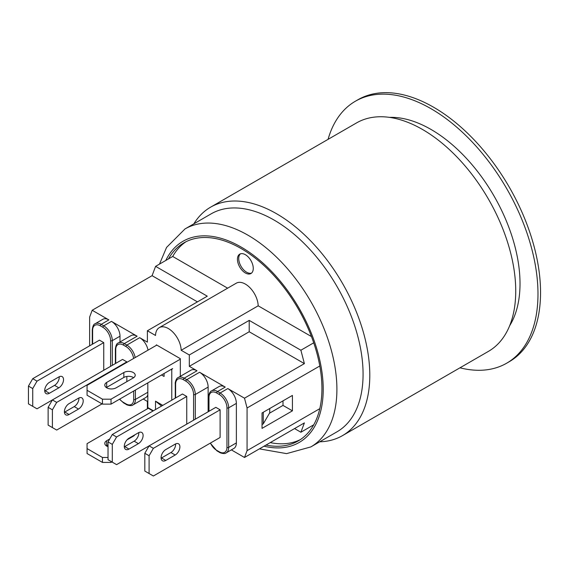 <?xml version="1.0" encoding="UTF-8"?>
<svg xmlns="http://www.w3.org/2000/svg" width="569" height="569" viewBox="0 0 569 569"><rect width="100%" height="100%" fill="white"/><g stroke="black" fill="none" stroke-linecap="round" stroke-linejoin="round"><path stroke-width="0.85" d="M156.795 345.091L87.064 385.348L87.064 390.291L102.463 399.182L102.463 404.125L111.019 404.125L111.019 399.182L102.463 399.182M170.913 369.544L171.767 370.035A1.209 0.697 -60 0 1 172.627 368.556L111.019 404.125M102.463 404.125L87.064 395.235L87.064 390.291M133.658 377.695A6.657 3.841 0 0 0 123.857 377.446L106.666 387.375A6.657 3.841 0 0 0 106.346 387.574M156.368 345.34L156.368 344.842L180.323 358.676L180.323 359.167L111.019 399.182M133.267 377.944L116.076 387.866A6.657 3.841 180 0 1 108.85 388.641A6.657 3.841 180 0 1 104.788 385.106A6.657 3.841 180 0 1 106.666 382.432L123.857 372.51A6.657 3.841 180 0 1 131.105 371.678A6.657 3.841 180 0 1 135.216 375.227A6.657 3.841 180 0 1 133.267 377.944M106.666 387.375L106.666 382.432M180.323 359.167L180.323 376.322M148.31 408.279L87.064 443.642L87.064 448.585L102.463 457.476L102.463 462.419L87.064 453.521L87.064 448.585M108.025 457.476L102.463 457.476M134.796 434.851A6.657 3.841 180 0 1 133.267 436.231L127.029 439.837M108.025 446.693A6.657 3.841 180 0 1 104.788 443.4A6.657 3.841 180 0 1 106.666 440.726L109.739 438.948M102.463 462.419L111.019 462.419L111.019 461.431M108.025 444.88L106.666 445.662L106.666 440.726M133.658 435.989A6.657 3.841 0 0 0 133.267 435.74M111.873 461.921L111.019 462.419M112.299 462.17L108.025 459.702L108.025 441.914L112.299 444.382L112.299 462.17L116.581 464.638L215.836 407.333L220.111 409.808L153.374 448.336L149.092 445.868L144.818 453.28L149.092 455.748L149.092 473.529L144.818 471.061L144.818 453.28M161.091 458.187A6.657 3.841 120 0 0 161.504 457.967L170.913 452.533A6.657 3.841 120 0 0 175.601 443.92M220.111 409.808L220.111 437.469L153.374 476.004L149.092 473.529M149.092 455.748L153.374 448.336M165.778 449.574L175.195 444.14A6.657 3.841 -60 0 1 178.517 443.806A6.657 3.841 -60 0 1 179.541 449.14A6.657 3.841 -60 0 1 175.195 455.008L165.778 460.442A6.657 3.841 -60 0 1 162.45 460.769A6.657 3.841 -60 0 1 161.432 455.435A6.657 3.841 -60 0 1 165.778 449.574M32.732 378.684L99.468 340.148L103.743 342.623L37.006 381.152L32.732 378.684L28.45 386.095L32.732 388.563L32.732 406.344L28.45 403.876L28.45 386.095M44.723 391.003A6.657 3.841 120 0 0 45.136 390.789L54.546 385.355A6.657 3.841 120 0 0 59.233 376.735M102.036 403.876L56.687 430.057L48.13 425.121L48.13 407.333L52.405 409.808L56.687 402.397L126.851 361.884L122.57 359.416L37.006 408.819L32.732 406.344M32.732 388.563L37.006 381.152M49.411 382.389L58.827 376.955A6.657 3.841 -60 0 1 62.156 376.621A6.657 3.841 -60 0 1 63.173 381.955A6.657 3.841 -60 0 1 58.827 387.823L49.411 393.257A6.657 3.841 -60 0 1 46.089 393.584A6.657 3.841 -60 0 1 45.065 388.25A6.657 3.841 -60 0 1 49.411 382.389M103.743 342.623L103.743 370.284M112.299 444.382L116.581 436.978L186.746 396.465L182.464 393.997L112.299 434.503L108.025 441.914M124.298 446.821A6.657 3.841 120 0 0 124.711 446.608L134.12 441.174A6.657 3.841 120 0 0 138.808 432.561M116.581 436.978L112.299 434.503M128.985 438.208L138.402 432.774A6.657 3.841 -60 0 1 141.731 432.447A6.657 3.841 -60 0 1 142.748 437.781A6.657 3.841 -60 0 1 138.402 443.642L128.985 449.076A6.657 3.841 -60 0 1 125.657 449.41A6.657 3.841 -60 0 1 124.639 444.076A6.657 3.841 -60 0 1 128.985 438.208M186.746 396.465L186.746 424.133M56.687 402.397L52.405 399.922L48.13 407.333M64.404 412.241A6.657 3.841 120 0 0 64.816 412.027L74.226 406.593A6.657 3.841 120 0 0 78.913 397.98M52.405 409.808L52.405 427.589M69.091 403.627L78.508 398.193A6.657 3.841 -60 0 1 81.829 397.866A6.657 3.841 -60 0 1 82.854 403.201A6.657 3.841 -60 0 1 78.508 409.061L69.091 414.495A6.657 3.841 -60 0 1 65.762 414.829A6.657 3.841 -60 0 1 64.745 409.495A6.657 3.841 -60 0 1 69.091 403.627M126.851 361.884L126.851 362.382M126.851 376.45L126.851 381.65M227.813 388.563L220.111 393.008L217.543 391.529A1.209 0.697 120 0 0 216.689 393.008L219.257 394.488A10.889 6.287 60 0 1 226.96 407.831A1.209 0.697 0 0 0 228.667 407.831L236.37 403.385A12.098 6.984 60 0 0 227.813 388.563L244.499 398.193L247.067 407.987L247.067 450.655L244.499 457.476L304.394 422.895L300.887 432.234L294.557 428.578M236.37 403.385L236.37 442.902A12.098 6.984 60 0 1 233.866 448.443L226.163 452.888A12.098 6.984 -120 0 0 228.667 447.348L228.667 407.831A12.098 6.984 -120 0 0 220.111 393.008A1.209 0.697 -60 0 0 219.257 394.488M231.355 449.887L244.499 457.476M249.208 320.39L300.887 350.227L304.394 363.619L249.208 331.755L189.313 366.329L189.313 354.971L249.208 320.39L249.208 331.755M197.009 370.782L184.178 378.186A12.098 6.984 -120 0 0 178.125 377.588L190.964 370.177A12.098 6.984 60 0 1 197.009 370.782L189.313 366.329M225.246 387.084L217.543 391.529A12.098 6.984 -120 0 0 211.497 390.924L219.2 386.479A12.098 6.984 60 0 1 225.246 387.084L199.577 372.261A12.098 6.984 60 0 1 208.133 387.084L208.133 411.778M197.436 301.869L152.087 275.681L155.6 266.349L207.28 296.186L147.385 330.767L147.385 342.125L139.682 337.68A12.098 6.984 60 0 1 148.018 350.155M139.682 337.68L126.851 345.091L124.284 343.612A12.098 6.984 -120 0 0 118.231 343.007L131.069 335.596A12.098 6.984 60 0 1 137.115 336.201L111.446 321.378L103.743 325.824L101.182 324.344A12.098 6.984 -120 0 0 95.13 323.747L102.833 319.294A12.098 6.984 60 0 1 108.878 319.899L92.192 310.261L152.087 275.681M282.999 400.861L282.999 405.405L269.478 413.215M269.742 408.521L269.742 412.767L263.269 423.855L263.269 412.255M153.374 410.79L147.812 407.582A1.209 0.697 120 0 0 148.061 408.137L153.018 410.996M161.575 406.06L155.515 401.159L162.784 405.356M155.515 409.559L155.515 401.159M171.767 370.035L171.767 400.171M164.071 373.499L164.071 376.458L161.504 374.978M147.812 407.582L147.812 382.88M111.446 321.378A12.098 6.984 60 0 1 120.002 336.201L120.002 341.983M143.224 399.004L147.385 401.408L147.385 408.819M147.812 394.858A12.098 6.984 60 0 1 145.735 397.56L132.897 404.972A12.098 6.984 -120 0 0 135.408 399.431A1.209 0.697 180 0 1 133.694 399.431A10.889 6.287 60 0 1 125.991 403.876L123.423 402.397A1.209 0.697 120 0 0 123.679 402.952L126.247 404.431A1.209 0.697 -60 0 1 125.991 403.876M262.039 424.566L263.269 423.855M89.632 345.831L89.632 317.089L92.192 310.261M262.039 428.379L262.039 412.966L292.416 395.427L292.416 410.839L262.039 428.379M240.438 253.824A11.195 6.465 -120 0 0 239.513 262.949A11.195 6.465 -120 0 0 246.64 272.224A11.195 6.465 -120 0 0 251.555 273.084M245.353 272.964A11.195 6.465 60 0 1 238.041 263.106A11.195 6.465 60 0 1 239.755 254.137A11.195 6.465 60 0 1 250.95 260.595A11.195 6.465 60 0 1 250.95 273.518A11.195 6.465 60 0 1 245.353 272.964M304.394 363.619L244.499 398.193M227.628 288.177L172.713 256.47L155.6 266.349M147.385 330.767L155.522 335.461A18.151 10.477 60 0 1 159.27 327.644A18.151 10.477 60 0 1 173.061 332.296A18.151 10.477 60 0 1 181.177 350.276L189.313 354.971M168.431 258.938A114.348 66.018 60 0 1 183.901 242.849A114.348 66.018 60 0 1 313.718 342.815A114.348 66.018 60 0 1 319.792 365.995A114.348 66.018 60 0 1 319.792 408.663A114.348 66.018 60 0 1 313.718 424.823L300.887 432.234M282.999 405.405L292.416 410.839M159.27 327.644L236.277 283.184A18.151 10.477 60 0 1 250.068 287.836A18.151 10.477 60 0 1 258.184 305.816L181.177 350.276M313.718 342.815L300.887 350.227M258.184 305.816L311.471 336.578M319.792 365.995L247.067 407.987M319.792 408.663L247.067 450.655M300.347 439.609A114.348 66.018 60 0 1 270.247 442.611M172.713 256.47A114.348 66.018 60 0 1 186.077 241.683M313.718 424.823A114.348 66.018 60 0 1 298.248 440.911A114.348 66.018 60 0 1 265.965 445.086M184.996 228.944L211.163 213.837A125.849 72.654 60 0 1 308.142 247.551A125.849 72.654 60 0 1 363.072 374.196A125.849 72.654 60 0 1 337.004 431.807L310.845 446.914A125.849 72.654 -120 0 0 336.905 389.303A125.849 72.654 -120 0 0 281.975 262.658A125.849 72.654 -120 0 0 184.996 228.944L166.561 247.423L159.491 264.094M193.858 223.83A131.894 76.154 60 0 1 210.58 207.187A131.894 76.154 60 0 1 312.217 242.522A131.894 76.154 60 0 1 369.793 375.263A131.894 76.154 60 0 1 342.474 435.641A131.894 76.154 60 0 1 319.7 441.8M389.388 117.363A125.849 72.654 60 0 1 520.016 283.59A125.849 72.654 60 0 1 509.675 325.696M342.474 435.641L488.422 351.379A131.894 76.154 -120 0 0 515.734 291.001A131.894 76.154 -120 0 0 458.166 158.26A131.894 76.154 -120 0 0 356.521 122.925L210.58 207.187M506.659 363.207L509.227 361.72A151.254 87.327 -120 0 0 540.55 292.48A151.254 87.327 -120 0 0 433.592 107.228A151.254 87.327 -120 0 0 357.965 99.739L355.397 101.218A151.254 87.327 60 0 1 471.957 141.745A151.254 87.327 60 0 1 537.982 293.96A151.254 87.327 60 0 1 506.659 363.207A151.254 87.327 60 0 1 459.958 367.809M328.057 139.362A151.254 87.327 60 0 1 355.397 101.218M123.857 377.446L123.857 372.51M170.913 452.533L175.195 455.008M161.504 457.967L165.778 460.442M54.546 385.355L58.827 387.823M45.136 390.789L49.411 393.257M134.12 441.174L138.402 443.642M124.711 446.608L128.985 449.076M74.226 406.593L78.508 409.061M64.816 412.027L69.091 414.495M199.577 372.261L186.746 379.672L184.178 378.186A1.209 0.697 120 0 0 183.318 379.672L185.885 381.152A10.889 6.287 60 0 1 193.588 394.488A1.209 0.697 0 0 0 195.302 394.488A12.098 6.984 -120 0 0 186.746 379.672A1.209 0.697 120 0 0 185.885 381.152M92.626 344.103L92.626 330.269A10.889 6.287 60 0 1 100.322 325.824A1.209 0.697 -60 0 1 101.182 324.344L108.878 319.899M115.727 363.371L115.727 349.537A10.889 6.287 60 0 1 123.423 345.091A1.209 0.697 -60 0 1 124.284 343.612L137.115 336.201M92.626 330.269A1.209 0.697 180 0 1 92.27 329.778L92.27 344.309M112.299 365.348L112.299 340.646A1.209 0.697 180 0 1 110.592 340.646L110.592 366.329M120.002 336.201L112.299 340.646A12.098 6.984 -120 0 0 103.743 325.824A1.209 0.697 120 0 0 102.889 327.31A10.889 6.287 60 0 1 110.592 340.646M100.322 325.824L102.889 327.31M123.423 402.397A10.889 6.287 60 0 1 119.689 399.118M115.727 349.537A1.209 0.697 180 0 1 115.372 349.046L115.372 363.577M133.694 391.031L133.694 399.431M147.812 392.269L135.408 399.431L135.408 390.042M135.187 357.567A12.098 6.984 -120 0 0 126.851 345.091A1.209 0.697 120 0 0 125.991 346.571A10.889 6.287 60 0 1 133.601 358.484M123.423 345.091L125.991 346.571M208.638 411.494L208.638 396.963A1.209 0.697 0 0 0 208.987 397.454A10.889 6.287 60 0 1 216.689 393.008M208.987 411.287L208.987 397.454M226.96 407.831L226.96 447.348A1.209 0.697 0 0 0 228.667 447.348L236.37 442.902M226.96 447.348A10.889 6.287 60 0 1 219.257 451.793A1.209 0.697 120 0 0 219.506 452.348L216.938 450.868A1.209 0.697 -60 0 1 216.689 450.314A10.889 6.287 60 0 1 210.459 443.045M219.257 451.793L216.689 450.314M195.302 419.189L195.302 394.488L208.133 387.084M193.588 394.488L193.588 420.178M175.266 398.151L175.266 383.62A1.209 0.697 0 0 0 175.622 384.118A10.889 6.287 60 0 1 183.318 379.672M175.622 397.951L175.622 384.118M165.799 260.453A116.168 67.071 60 0 1 302.772 314.877A116.168 67.071 60 0 1 264.03 446.203M95.13 323.747C93.686 324.074 92.733 326.087 92.27 329.778M119.483 399.239L123.679 402.952M126.247 404.431C126.119 404.787 131.432 406.543 132.897 404.972M118.231 343.007C116.787 343.342 115.834 345.355 115.372 349.046M208.638 396.963C208.261 396.892 209.399 391.408 211.497 390.924M216.938 450.868L210.26 443.159M219.506 452.348C219.385 452.704 224.698 454.467 226.163 452.888M175.266 383.62C174.896 383.549 176.027 378.072 178.125 377.588M310.845 446.914L286.584 453.621L259.414 448.87"/></g></svg>
